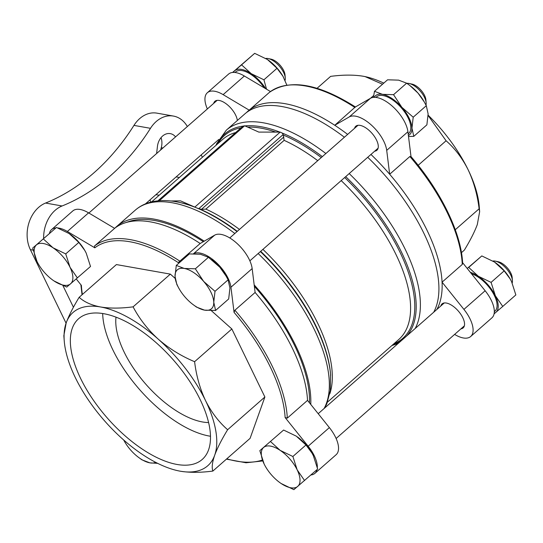 <?xml version="1.0" encoding="UTF-8"?>
<svg xmlns="http://www.w3.org/2000/svg" width="543" height="543" viewBox="0 0 543 543"><rect width="100%" height="100%" fill="white"/><g stroke="black" fill="none" stroke-linecap="round" stroke-linejoin="round"><path stroke-width="0.81" d="M494.178 313.352A25.888 12.156 -131.3 0 0 495.881 312.34A25.888 12.156 -131.3 0 0 495.379 295.759A25.888 12.156 -131.3 0 0 478.356 276.251L468.711 267.428L481.804 255.923L494.524 262.052L504.169 270.876L491.076 282.38L478.356 276.251A25.888 12.156 -131.3 0 0 470.381 272.376M494.082 313.861L502.757 306.435L495.379 295.759L491.076 282.38M408.39 135.485A25.888 12.156 -131.3 0 0 411.961 128.128A25.888 12.156 -131.3 0 0 401.84 107.29L393.546 94.686L382.476 94.339A25.888 12.156 -131.3 0 0 374.222 97.34M408.512 136.51L413.786 136.354L411.961 128.128L413.203 117.207L401.84 107.29A25.888 12.156 -131.3 0 0 382.476 94.339L374.473 91.305L373.455 97.387M265.744 88.733A25.888 12.156 -131.3 0 0 251.212 73.672L241.567 64.848L234.691 70.746A25.888 12.156 -131.3 0 0 233.341 72.416M266.552 89.215L263.925 79.794L251.212 73.672A25.888 12.156 -131.3 0 0 234.691 70.746L232.675 72.45M283.609 430.042L259.832 450.649L283.609 430.042L296.322 436.165L305.974 444.988L311.933 453.018L313.345 455.672L317.655 469.05L293.878 489.657L281.165 483.528A25.888 12.156 -131.3 0 0 297.686 486.453A25.888 12.156 -131.3 0 0 297.184 469.871L304.562 480.555M312.564 454.138A25.888 12.156 -131.3 0 0 311.892 452.943A25.888 12.156 -131.3 0 0 298.575 437.78A25.888 12.156 -131.3 0 0 297.34 436.871M208.451 257.294L200.442 254.26L189.371 253.92L176.278 265.425L184.281 268.459L195.351 268.799L208.451 257.294L219.813 267.21A25.888 12.156 -131.3 0 0 212.313 260.131L211.58 259.568M195.351 268.799L203.645 281.41L215.008 291.32L213.766 302.241L215.585 310.467L228.684 298.962L229.927 288.041L228.108 279.815L226.051 276.02L219.813 267.21A25.888 12.156 -131.3 0 1 225.63 275.287L226.051 276.02M56.465 227.456L32.689 248.07L56.465 227.456L69.178 233.585L78.823 242.409L84.789 250.438L86.201 253.092L90.511 266.47L66.735 287.077L54.015 280.948A25.888 12.156 -131.3 0 0 70.536 283.874A25.888 12.156 -131.3 0 0 70.04 267.292L77.411 277.968M85.414 251.558A25.888 12.156 -131.3 0 0 84.749 250.357A25.888 12.156 -131.3 0 0 71.432 235.2A25.888 12.156 -131.3 0 0 70.19 234.284M264.298 87.871A24.367 11.437 -131.3 0 0 242.192 70.644A24.367 11.437 -131.3 0 0 235.628 71.947L235.01 72.49M408.193 133.904L408.675 133.483A24.367 11.437 -131.3 0 0 405.105 112.693A24.367 11.437 -131.3 0 0 383.073 95.568A24.367 11.437 -131.3 0 0 376.509 96.871L375.892 97.421M494.32 311.682L494.938 311.139A24.367 11.437 -131.3 0 0 492.23 291.666A24.367 11.437 -131.3 0 0 471.5 273.767M175.179 278.423L170.353 274.12L116.406 264.57L79.156 297.299C84.213 301.976 91.346 305.2 100.55 306.971C109.903 308.505 120.75 308.465 133.096 306.849C139.375 318.802 147.771 329.574 158.271 339.171C169.016 348.525 181.124 356.032 194.598 361.699C196.308 375.736 199.953 388.707 205.539 400.605C211.308 412.157 218.673 421.863 227.626 429.723C221.666 439.511 217.343 448.036 214.661 455.299C212.238 462.317 211.627 467.577 212.842 471.073C200.618 472.688 189.772 472.729 180.29 471.202L179.217 470.998M212.842 471.073L250.099 438.344L264.882 396.994L231.854 328.97L211.295 310.63M182.027 260.368L178.206 262.568L200.197 243.488L214.675 235.16A27.415 12.869 48.7 0 1 236.572 243.047A27.415 12.869 48.7 0 1 252.156 268.588L255.115 292.467A137.82 64.705 -131.3 0 1 307.514 400.374L287.308 418.124L285.123 417.547L308.152 446.231A27.415 12.869 48.7 0 1 317.322 467.516M317.051 469.58A27.415 12.869 48.7 0 1 314.92 473.347A27.415 12.869 48.7 0 1 310.908 474.976M214.675 235.16L193.498 253.757A27.415 12.869 48.7 0 1 215.408 261.733A27.415 12.869 48.7 0 1 230.945 287.22L234.06 312.388L234.909 310.216L255.115 292.467M57.816 227.951A27.415 12.869 48.7 0 1 67.366 231.481L94.815 247.818L94.421 246.094L114.627 228.345A137.82 64.705 -131.3 0 1 124.632 222.976A137.82 64.705 -131.3 0 1 150.608 221.911A137.82 64.705 -131.3 0 1 200.197 243.488M49.433 233.422A27.415 12.869 48.7 0 1 51.585 229.574A27.415 12.869 48.7 0 1 55.909 227.917M82.38 294.469A136.3 63.986 -131.3 0 1 81.382 285.374L76.244 278.973M207.358 108.946A27.415 12.869 48.7 0 1 207.358 92.731L228.569 74.092A27.415 12.869 48.7 0 1 244.343 76L270.475 91.55M355.407 106.964L370.441 98.31A27.415 12.869 48.7 0 1 392.338 106.204A27.415 12.869 48.7 0 1 407.922 131.745L411.003 156.588M462.602 262.69L485.137 290.749A27.415 12.869 48.7 0 1 491.897 317.865L470.686 336.497A27.415 12.869 48.7 0 1 454.912 334.59L454.606 334.413M275.627 132.058A135.037 63.395 -131.3 0 0 247.703 127.116L258.807 132.098L280.195 132.092L282.292 133.096L283.147 134.549L198.792 208.655L201.48 209.313L205.872 209.109A133.252 62.56 -131.3 0 1 239.463 229.431M157.904 200.842L242.952 126.132L244.601 125.793L247.703 127.116M317.736 160.667A133.252 62.56 -131.3 0 0 284.145 140.345L283.147 134.549M237.013 231.583A136.035 63.864 -131.3 0 0 196.98 208.044L180.534 200.862L170.801 200.971M196.98 208.044L198.792 208.655M355.183 107.093L334.753 125.277A137.82 64.705 -131.3 0 0 249.183 110.141A137.82 64.705 -131.3 0 0 246.495 112.55M354.952 107.528A137.82 64.705 -131.3 0 0 269.382 92.391L269.43 92.351C289.507 78.559 318.178 83.439 355.448 106.985M410.847 156.404C441.106 191.489 461.38 233.212 462.643 263.396L462.269 264.421A137.82 64.705 -131.3 0 0 409.87 156.506L411.044 156.907M269.382 92.391L249.183 110.141L223.132 94.638L244.343 76M409.87 156.506L389.67 174.255A137.82 64.705 -131.3 0 0 370.964 154.45M462.269 264.421L442.07 282.163A137.82 64.705 -131.3 0 0 389.67 174.255L386.711 150.377L407.922 131.745M433.674 312.259A137.82 64.705 -131.3 0 0 367.726 157.294M344.405 137.243A137.82 64.705 -131.3 0 0 244.825 113.915L226.295 130.191L216.691 143.623L216.005 145.314M161.047 137.63A13.704 10.439 -80 0 1 161.264 147.682L160.619 150.004M66.07 323.187L30.354 249.624A30.456 23.193 100 0 1 45.564 203.048A213.202 162.364 -80 0 0 133.951 125.399A30.456 23.193 100 0 1 156.879 113.141L173.4 116.066A30.456 23.193 -80 0 1 187.349 126.519M156.608 153.533L157.456 146.325A13.704 10.439 -80 0 1 170.278 133.626A13.704 10.439 -80 0 1 175.559 136.877M201.209 154.891L202.376 157.294M43.637 238.445A30.456 23.193 -80 0 1 62.085 205.973A213.202 162.364 -80 0 0 150.479 128.318A30.456 23.193 -80 0 1 173.4 116.066M73.434 307.25L62.934 285.625M203.32 241.689A136.049 63.87 -131.3 0 0 154.531 220.499A136.049 63.87 -131.3 0 0 128.895 221.551L124.632 222.976M309.462 402.797A136.049 63.87 -131.3 0 0 254.355 286.331M204.222 241.167A137.82 64.705 -131.3 0 0 153.839 219.067A137.82 64.705 -131.3 0 0 116.738 226.445A137.82 64.705 -131.3 0 0 115.17 227.917M310.759 404.42A137.82 64.705 -131.3 0 0 254.172 284.878M436.905 309.415A137.82 64.705 -131.3 0 0 442.07 282.163L463.919 309.388A27.415 12.869 48.7 0 1 470.686 336.497M347.635 134.399A137.82 64.705 -131.3 0 0 334.753 125.277L349.23 116.949A27.415 12.869 48.7 0 1 371.127 124.842A27.415 12.869 48.7 0 1 386.711 150.377M155.943 194.659L159.187 195.229M176.142 176.909L179.387 177.486M150.934 202.071L149.909 199.953M307.514 400.374L329.363 427.599A27.415 12.869 48.7 0 1 336.131 454.708L314.92 473.347M51.585 229.574L72.803 210.935A27.415 12.869 48.7 0 1 88.577 212.849L114.627 228.345M440.821 305.974A15.991 7.507 48.7 0 1 442.043 303.89A15.991 7.507 48.7 0 1 458.231 310.949A15.991 7.507 48.7 0 1 463.145 327.918A15.991 7.507 48.7 0 1 460.926 328.854M354.559 128.318A15.991 7.507 48.7 0 1 355.774 126.241A15.991 7.507 48.7 0 1 371.969 133.293A15.991 7.507 48.7 0 1 376.883 150.262A15.991 7.507 48.7 0 1 374.663 151.205M207.358 92.731A27.415 12.869 48.7 0 1 223.132 94.638M213.677 103.394A15.991 7.507 48.7 0 1 214.892 101.31A15.991 7.507 48.7 0 1 227.741 105.064A15.991 7.507 48.7 0 1 237.345 120.485M382.53 84.226L365.12 76.611L363.192 76.237C353.839 74.703 342.993 74.744 330.646 76.366L317.051 88.305M479.645 211.695L479.123 208.784C477.412 194.74 473.767 181.776 468.181 169.871A102.03 47.899 -131.3 0 1 479.231 206.462L479.645 211.695L477.304 224.558C474.616 231.82 470.292 240.345 464.333 250.133L461.448 252.671M479.123 208.784L455.272 229.73M428.135 115.191A102.03 47.899 -131.3 0 1 468.181 169.871C462.412 158.325 455.048 148.619 446.088 140.759L418.164 165.296M373.706 95.466L370.523 98.269M446.088 140.759L428.128 115.489M170.353 274.12L133.096 306.849M231.854 328.97L194.598 361.699M264.882 396.994L227.626 429.723M64.25 340.977A102.03 47.899 48.7 0 1 66.185 322.875A102.03 47.899 48.7 0 1 100.55 306.971A102.03 47.899 48.7 0 1 158.271 339.171A102.03 47.899 48.7 0 1 205.539 400.605A102.03 47.899 48.7 0 1 214.661 455.299A102.03 47.899 48.7 0 1 180.29 471.202A102.03 47.899 48.7 0 1 178.321 470.815A102.03 47.899 48.7 0 1 122.569 439.002A102.03 47.899 -131.3 0 1 75.307 377.568A102.03 47.899 48.7 0 1 64.25 340.977L63.843 335.744L66.185 322.875C68.866 315.626 73.19 307.1 79.156 297.299M383.799 83.113A102.03 47.899 -131.3 0 0 365.167 76.617A102.03 47.899 -131.3 0 0 363.192 76.237M103.822 313.711A93.654 43.969 -131.3 0 0 78.606 318.727A93.654 43.969 -131.3 0 0 107.385 418.103A93.654 43.969 -131.3 0 0 202.234 459.446A93.654 43.969 -131.3 0 0 188.502 379.53A93.654 43.969 -131.3 0 0 103.822 313.711M116.005 317.153A76.142 35.75 -131.3 0 0 145.891 384.281A76.142 35.75 -131.3 0 0 208.607 422.563M102.675 313.521A93.654 43.969 -131.3 0 0 139.714 389.704A93.654 43.969 -131.3 0 0 210.494 436.253M43.365 238.961L53.017 247.784L65.73 253.914L78.823 242.409M65.73 253.914L70.04 267.292A25.888 12.156 -131.3 0 0 53.017 247.784A25.888 12.156 -131.3 0 0 36.496 244.859A25.888 12.156 -131.3 0 0 36.992 261.441L32.689 248.07M215.008 291.32L228.108 279.815M215.585 310.467L204.514 310.128L196.512 307.094L192.65 304.263A25.888 12.156 -131.3 0 0 204.514 310.128A25.888 12.156 -131.3 0 0 213.766 302.241A25.888 12.156 -131.3 0 0 203.645 281.41A25.888 12.156 -131.3 0 0 184.281 268.459A25.888 12.156 -131.3 0 0 175.029 276.346L176.278 265.425M179.333 289.1L176.855 284.573L175.029 276.346A25.888 12.156 -131.3 0 0 179.333 289.1A25.888 12.156 -131.3 0 0 185.149 297.177A25.888 12.156 -131.3 0 0 192.65 304.263M270.516 441.54L280.161 450.364L292.874 456.493L305.974 444.988M292.874 456.493L297.184 469.871A25.888 12.156 -131.3 0 0 280.161 450.364A25.888 12.156 -131.3 0 0 263.64 447.446A25.888 12.156 -131.3 0 0 264.142 464.027L259.832 450.649M141.893 459.819L138.031 456.989A25.888 12.156 -131.3 0 0 149.895 462.86L141.893 459.819M157.667 463.349L149.895 462.86A25.888 12.156 -131.3 0 0 155.617 462.31M36.992 261.441A25.888 12.156 -131.3 0 0 38.451 264.176A25.888 12.156 -131.3 0 0 51.768 279.333A25.888 12.156 -131.3 0 0 54.015 280.948M264.142 464.027A25.888 12.156 -131.3 0 0 265.595 466.756A25.888 12.156 -131.3 0 0 278.912 481.912A25.888 12.156 -131.3 0 0 281.165 483.528M123.723 440.02A25.888 12.156 -131.3 0 0 124.714 441.832A25.888 12.156 -131.3 0 0 130.53 449.909A25.888 12.156 -131.3 0 0 138.031 456.989M232.574 72.463L254.66 53.343L267.373 59.472L277.025 68.296L263.925 79.794M254.66 53.343L241.567 64.848M277.025 68.296L282.984 76.319L286.84 85.115M374.473 91.305L387.566 79.801L398.637 80.14L406.646 83.181L409.782 85.455L418.008 93.091L424.246 101.908L426.303 105.702L413.203 117.207M406.646 83.181L393.546 94.686M426.303 105.702L428.122 113.928L426.879 124.849L413.786 136.354M504.169 270.876L510.128 278.905L511.54 281.559L515.85 294.93L502.757 306.435M481.804 255.923L467.231 268.452M285.055 80.398A15.231 7.147 -131.3 0 0 285.265 77.941L285.027 74.988A12.428 5.837 -131.3 0 0 271.14 59.173L268.242 58.563A15.231 7.147 -131.3 0 0 267.943 58.508A15.231 7.147 -131.3 0 0 265.778 58.454M285.265 77.941A15.231 7.147 -131.3 0 0 268.242 58.563M283.548 77.323A25.888 12.156 -131.3 0 0 282.944 76.244A25.888 12.156 -131.3 0 0 269.627 61.087A25.888 12.156 -131.3 0 0 267.855 59.791M425.997 105.104A15.231 7.147 -131.3 0 0 426.146 102.871L425.909 99.912A12.428 5.837 -131.3 0 0 412.022 84.104L409.123 83.493A15.231 7.147 -131.3 0 0 408.825 83.432A15.231 7.147 -131.3 0 0 406.89 83.35M426.146 102.871A15.231 7.147 -131.3 0 0 409.123 83.493M424.253 101.908L423.825 101.168A25.888 12.156 -131.3 0 0 418.008 93.091A25.888 12.156 -131.3 0 0 410.508 86.011L409.782 85.455M512.205 282.984A15.231 7.147 -131.3 0 0 512.409 280.527L512.178 277.568A12.428 5.837 -131.3 0 0 498.284 261.76L495.386 261.142A15.231 7.147 -131.3 0 0 495.094 261.088A15.231 7.147 -131.3 0 0 492.922 261.034M512.409 280.527A15.231 7.147 -131.3 0 0 495.386 261.142M510.691 279.903A25.888 12.156 -131.3 0 0 510.087 278.824A25.888 12.156 -131.3 0 0 496.77 263.667A25.888 12.156 -131.3 0 0 494.999 262.378M226.77 458.835A136.3 63.986 -131.3 0 0 262.439 460.016M285.123 417.547A136.3 63.986 -131.3 0 0 234.06 312.388M178.206 262.568A136.3 63.986 -131.3 0 0 94.815 247.818M279.808 132.098A136.035 63.864 -131.3 0 0 244.852 125.915M392.691 344.839A136.035 63.864 -131.3 0 0 401.379 340.631M406.714 335.941A136.035 63.864 -131.3 0 0 345.701 176.638M322.332 156.635A136.035 63.864 -131.3 0 0 282.292 133.096M415.144 328.535A137.82 64.705 -131.3 0 0 349.197 173.57M325.875 153.52A137.82 64.705 -131.3 0 0 226.295 130.191M242.952 126.132A136.035 63.864 -131.3 0 0 216.8 144.621M393.967 343.712A135.037 63.395 -131.3 0 0 344.683 177.541M321.28 157.551A135.037 63.395 -131.3 0 0 283.344 135.051M241.051 127.802A135.037 63.395 -131.3 0 0 218.076 143.495M327.483 402.119L398.827 339.443A133.252 62.56 -131.3 0 0 341.187 180.609M191.638 205.845A135.037 63.395 -131.3 0 0 179.59 202.444L178.559 202.227C168.113 199.994 158.651 200.007 150.173 202.267C144.486 203.829 139.51 206.462 135.268 210.161L116.738 226.445M329.805 393.865A133.252 62.56 -131.3 0 0 262.907 249.373M324.721 407.969L326.798 403.816L330.341 390.553L330.551 374.283A135.037 63.395 -131.3 0 0 260.694 251.321M237.291 231.338A135.037 63.395 -131.3 0 0 199.356 208.838M194.489 207.046A136.035 63.864 -131.3 0 0 178.559 202.227M330.639 375.335A136.035 63.864 -131.3 0 0 260.389 251.592M324.11 408.506A137.82 64.705 -131.3 0 0 258.169 253.54M234.841 233.49A137.82 64.705 -131.3 0 0 172.369 202.79A137.82 64.705 -131.3 0 0 135.268 210.161M284.145 140.345L205.872 209.109M235.662 132.533A133.252 62.56 -131.3 0 0 222.935 139.225L151.592 201.908M179.991 261.237A137.82 64.705 -131.3 0 0 94.421 246.094M287.308 418.124A137.82 64.705 -131.3 0 0 234.909 310.216M33.137 250.119L30.354 249.624M150.479 128.318L133.951 125.399M62.085 205.973L45.564 203.048M162.927 147.974L161.264 147.682M329.363 427.599L308.152 446.231M252.156 268.588L230.945 287.22M88.577 212.849L67.366 231.481M463.919 309.388L485.137 290.749M349.23 116.949L370.441 98.31M283.853 136.951L201.48 209.313M280.195 132.092L194.74 207.168M244.601 125.793L159.316 200.72M444.262 302.953L318.205 413.698M464.367 325.834L336.131 438.493M358 125.297L229.764 237.956M378.098 148.178L249.861 260.837M217.119 100.374L88.882 213.026M218.768 139.463L145.429 203.89M391.897 345.531L398.053 343.549M262.792 460.939L246.047 462.779L226.438 459.134M80.88 284.749L82.041 294.768M124.714 441.832L124.286 441.092"/></g></svg>
